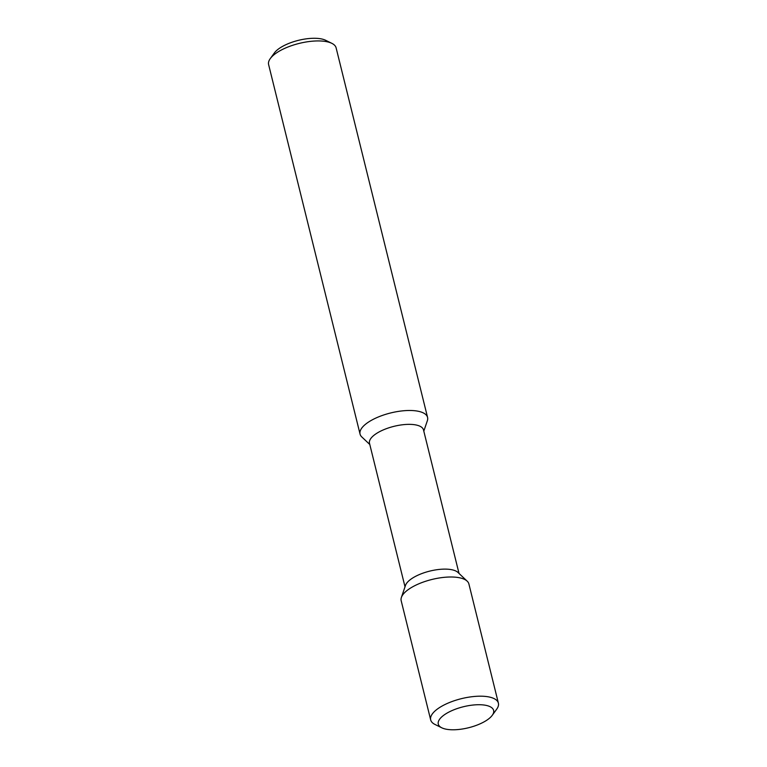 <?xml version="1.0" encoding="UTF-8"?>
<svg xmlns="http://www.w3.org/2000/svg" width="767" height="767" viewBox="0 0 767 767"><rect width="100%" height="100%" fill="white"/><g stroke="black" fill="none" stroke-linecap="round" stroke-linejoin="round"><path stroke-width="1.15" d="M443.959 728.65A28.504 10.815 166.1 0 0 470.497 727.241A28.504 10.815 166.1 0 0 492.251 715.314A28.504 10.815 166.1 0 0 487.946 705.851A28.504 10.815 166.1 0 0 450.565 711.249A28.504 10.815 166.1 0 0 441.782 727.806A28.504 10.815 166.1 0 0 443.959 728.65M492.251 715.314L496.719 709.159A34.879 13.231 166.1 0 0 498.387 703.147A34.879 13.231 166.1 0 0 491.455 697.577A34.879 13.231 -13.9 0 0 452.06 701.517A34.879 13.231 -13.9 0 0 430.68 719.906A34.879 13.231 -13.9 0 0 434.966 724.441L441.782 727.806M430.68 719.906L401.179 600.714A34.879 13.231 -13.9 0 1 401.39 597.435A34.879 13.231 -13.9 0 1 426.433 581.012A34.879 13.231 -13.9 0 1 461.955 578.385A34.879 13.231 166.1 0 1 467.18 581.156A34.879 13.231 166.1 0 1 468.896 583.955L498.387 703.147M467.18 581.156L457.957 572.431A27.813 10.556 166.1 0 0 453.786 570.226A27.813 10.556 -13.9 0 0 425.455 572.316A27.813 10.556 -13.9 0 0 405.484 585.422L401.39 597.435M405.014 586.803L369.493 443.278A27.813 10.556 -13.9 0 1 386.549 428.609A27.813 10.556 -13.9 0 1 417.967 425.464A27.813 10.556 166.1 0 1 423.499 429.913L459.021 573.438M423.806 431.14L427.363 420.69A34.774 13.192 166.1 0 0 427.574 417.421A34.774 13.192 166.1 0 0 420.652 411.869A34.774 13.192 166.1 0 0 381.381 415.791A34.774 13.192 166.1 0 0 360.068 434.132A34.774 13.192 166.1 0 0 361.775 436.922L369.799 444.505M360.068 434.132L268.613 64.572A34.774 13.192 -13.9 0 1 270.281 58.589A34.774 13.192 -13.9 0 1 296.819 44.035A34.774 13.192 -13.9 0 1 329.196 42.319A34.774 13.192 166.1 0 1 331.852 43.345A34.774 13.192 166.1 0 1 336.119 47.87L427.574 417.421M331.852 43.345L325.649 40.287A28.973 10.997 166.1 0 0 323.444 39.433A28.973 10.997 -13.9 0 0 296.455 40.862A28.973 10.997 -13.9 0 0 274.337 52.99L270.281 58.589"/></g></svg>
